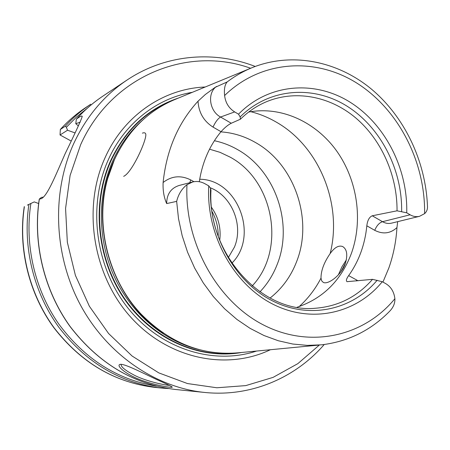 <?xml version="1.0" encoding="UTF-8"?>
<svg xmlns="http://www.w3.org/2000/svg" width="450" height="450" viewBox="0 0 450 450"><rect width="100%" height="100%" fill="white"/><g stroke="black" fill="none" stroke-linecap="round" stroke-linejoin="round"><path stroke-width="0.67" d="M391.483 223.144C388.44 223.852 385.447 223.369 382.506 221.698L372.251 215.781C369.27 217.074 367.459 220.416 366.823 225.804L374.732 230.327C382.967 234.484 390.375 233.572 396.951 227.588C396.107 241.577 393.407 255.015 388.868 267.919L382.944 282.082M198.023 101.216C198.72 112.534 203.721 121.157 213.024 127.091C215.347 122.04 217.862 118.682 220.567 117.028L234.664 111.915C228.803 108.191 225.45 102.729 224.612 95.546C223.948 89.19 224.809 84.651 227.183 81.928L215.094 87.379L205.312 94.511L198.006 101.216C178.161 122.878 166.534 149.968 163.114 182.486C162.776 190.491 163.963 197.516 166.669 203.574L176.653 201.375C178.403 194.282 181.845 188.719 186.981 184.691L192.746 181.946C196.858 180.996 200.863 181.558 204.756 183.651L208.749 185.856C205.993 234.073 233.156 283.776 272.233 303.851C311.321 324.079 356.445 313.577 382.286 281.717L372.527 279.338L347.051 281.672C345.842 280.811 346.376 278.798 348.643 275.619C353.734 268.515 357.823 260.73 360.911 252.276C363.971 243.81 365.946 234.984 366.823 225.804M396.956 227.599L397.688 221.648M340.948 271.704L345.561 262.884M319.298 345.049L238.731 352.755C202.584 356.001 170.196 343.277 141.57 314.578C108.326 280.012 94.528 224.426 107.747 178.329L114.429 159.688C128.121 130.483 148.573 110.301 175.781 99.146L250.599 68.288M346.371 259.869L341.882 266.923L338.361 274.86M330.142 253.586C334.513 247.438 338.681 245.087 342.647 246.532C347.012 249.227 347.889 254.947 345.274 263.694C341.089 275.648 327.741 284.968 323.28 282.392L321.643 280.783L321.002 278.117C320.968 270.686 324.017 262.513 330.142 253.586C342.652 204.733 319.624 147.144 277.009 122.541C268.689 117.624 259.942 114.008 250.757 111.69M123.66 176.338C132.114 172.811 147.291 138.836 145.732 133.954C145.299 132.727 144.18 132.457 142.38 133.144M220.871 131.861C233.111 132.722 244.693 136.299 255.623 142.599C294.637 164.413 313.425 219.499 296.606 261.658C290.891 276.474 282.049 288.608 270.067 298.058M213.024 127.091L221.012 131.692C224.736 127.592 228.156 124.779 231.266 123.249L220.567 117.028C209.368 111.184 206.944 93.111 216.529 86.434M193.956 181.699L190.749 179.933C180.849 175.039 171.641 175.894 163.125 182.503M221.012 131.692C209.565 145.614 202.326 162.287 199.299 181.727M190.749 179.933L189.776 182.717M166.669 203.574C166.742 194.282 170.837 188.263 178.948 185.524M374.732 230.327C376.712 225.607 379.305 222.733 382.506 221.698L410.102 214.785C413.213 216.557 416.363 217.063 419.552 216.304L391.489 223.161M358.003 280.806L356.721 280.041L356.423 280.963M424.609 213.621L419.552 216.304M227.183 81.928C235.221 75.842 243.782 70.982 252.855 67.359C292.314 51.818 337.556 61.206 371.098 88.83C404.578 116.691 425.627 161.066 427.466 206.072C427.697 209.177 426.746 211.691 424.614 213.626C425.301 161.803 398.621 109.496 356.906 83.143C315.281 56.88 260.921 60.069 224.606 95.541M372.251 215.781L397.041 210.814L406.727 212.811L410.102 214.785M234.664 111.915L238.534 114.188C268.374 83.61 314.269 79.931 349.695 101.948C385.194 124.003 407.897 168.784 406.727 212.811M186.981 184.691C184.168 242.533 217.232 301.714 264.021 325.249C310.843 348.975 364.224 336.15 394.892 298.693C395.089 303.384 393.233 307.682 389.323 311.586C370.654 330.508 348.12 341.584 321.722 344.812L307.344 345.386L292.798 344.036L278.269 340.74L263.976 335.509L250.127 328.382L236.936 319.444L224.606 308.79L213.328 296.561L203.299 282.938L194.67 268.099L187.594 252.276L182.177 235.71L178.509 218.655L176.653 201.375M382.286 281.717L385.757 283.635C390.994 286.808 394.037 291.825 394.886 298.693M238.534 114.188L240.159 116.927L240.412 119.211L231.266 123.249M377.151 280.249C352.046 310.258 308.964 319.809 271.727 300.493C234.506 281.306 208.485 234.304 210.555 188.314L208.749 185.856M240.159 116.927C268.92 88.2 312.626 84.887 346.506 105.84C380.441 126.849 402.339 169.403 401.642 211.506M372.527 279.338C357.283 296.758 338.293 306.388 315.551 308.233C262.277 313.734 207.248 254.076 210.966 190.282L210.555 188.314M248.636 112.073C281.278 105.891 316.018 122.012 336.791 151.161C357.502 180.394 363.285 220.68 351.293 253.676C340.959 280.665 322.886 298.524 297.084 307.26M240.412 119.211C247.646 112.129 255.679 106.582 264.504 102.578C294.154 89.308 329.394 95.861 355.466 117.692C381.488 139.68 397.327 175.455 397.041 210.814M214.397 140.732C222.48 142.436 230.181 145.378 237.493 149.558C275.439 170.516 293.647 223.746 277.161 264.499C273.127 274.894 267.379 284.017 259.92 291.881M231.851 263.183C259.324 236.183 237.741 179.286 199.693 179.252M210.122 187.723C231.846 195.874 243.765 225.208 234.422 247.118L228.313 257.619M211.601 207.472C218.475 217.367 221.186 228.296 219.741 240.255M212.124 211.663C216.253 219.358 218.289 227.571 218.239 236.301M71.01 140.951L60.047 134.977L67.523 130.23L66.369 127.271L65.385 126.152L60.339 129.465L60.047 134.977M67.523 130.23L74.925 132.862M27.354 205.127L34.234 201.904L27.354 205.127M43.425 197.151L41.721 197.297L40.224 198.264L39.352 199.119L41.321 198.703C47.621 195.638 55.699 175.084 65.222 153.534C75.87 131.67 81.54 119.267 82.232 116.331C81.872 115.633 80.331 116.263 77.619 118.226L76.331 119.205L75.786 123.711L80.263 122.136M78.407 125.904L75.786 123.711M155.666 379.063C141.053 372.15 123.379 363.082 119.936 364.444C115.808 365.552 126.208 374.749 141.474 380.239C156.893 385.836 172.479 388.041 172.266 387.107C171.619 386.387 166.084 383.709 155.666 379.063M169.453 385.408C164.306 385.026 147.662 381.611 135.664 375.902M135.658 375.896C125.617 370.772 120.78 366.924 121.146 364.359M38.644 203.535L34.234 201.904M235.597 353.042L234.765 353.132C193.776 357.576 149.153 335.931 122.996 296.274C96.891 256.624 92.256 202.517 110.908 160.976C124.566 131.895 144.962 111.791 172.097 100.665L172.879 100.361M233.561 353.256C192.679 357.255 148.416 335.368 122.546 295.768C96.728 256.168 92.239 202.359 110.801 161.016C124.256 132.334 144.315 112.371 170.977 101.121M241.751 352.468C200.059 359.899 153.039 339.896 124.937 299.88C96.868 259.892 91.237 203.726 110.52 160.864C125.589 129.116 148.281 108.157 178.588 97.993M270.411 349.723C226.344 370.845 168.176 359.01 130.534 316.929C92.835 274.995 82.237 207.894 104.996 157.871C123.868 115.352 163.918 88.498 205.206 87.013M321.002 278.117C315.332 289.058 308.048 298.558 299.137 306.608M356.721 280.041L348.643 275.619M209.548 149.192L220.011 152.325L229.978 157.05C274.118 180.551 286.279 250.048 252.18 285.941M66.369 127.271L76.444 117.09L87.384 108.141M65.385 126.152C73.063 117.686 81.523 110.374 90.759 104.214L85.522 107.702C76.393 113.788 68.04 121.011 60.452 129.364M24.232 206.702C17.887 248.484 28.946 293.619 53.893 327.757C81.022 362.672 114.711 382.551 154.946 387.399C114.879 382.59 81.27 362.734 54.118 327.819C29.16 293.664 18.067 248.439 24.39 206.634M168.401 388.569L161.207 388.035C120.651 383.169 86.603 363.015 59.068 327.572C33.761 292.888 22.494 246.96 28.884 204.531M156.392 386.145C117.101 379.671 84.493 358.869 58.573 323.741C34.718 289.395 24.441 244.744 30.876 203.558M76.427 119.115C84.409 110.233 93.212 102.583 102.836 96.165C93.184 102.6 84.358 110.267 76.359 119.171M102.836 96.165L127.018 80.049C104.293 95.271 86.608 116.263 73.98 143.021C51.531 191.678 53.612 254.588 80.173 304.498C106.864 354.369 155.498 387.484 204.559 392.439L175.652 389.503C133.869 384.491 98.769 363.577 70.346 326.767C44.229 290.751 32.653 243.051 39.352 199.119M150.283 323.021L141.188 314.246C108.141 279.883 94.427 224.629 107.567 178.796L111.504 166.792M163.35 333.146C110.064 299.559 86.647 218.047 114.008 160.464L118.316 151.734M199.367 349.656C164.233 341.201 131.782 314.111 114.621 277.352C97.594 240.536 97.043 196.222 112.703 161.089C120.015 144.939 129.926 131.344 142.436 120.296M256.551 351.051C213.508 365.349 160.926 349.312 128.171 308.334C95.394 267.435 87.367 206.083 108.276 159.846C124.549 123.221 157.022 98.151 192.33 92.323M319.348 345.043L297.872 363.628L273.077 377.381L245.756 385.611L216.855 387.771L187.476 383.552L158.811 372.892L132.109 356.029L108.591 333.523L89.376 306.253L75.403 275.377L67.343 242.274L65.571 208.451L70.104 175.433L80.651 144.686C111.645 75.375 188.066 45.551 250.65 68.265M192.465 182.019L179.19 185.451M60.339 129.459C67.956 121.073 76.348 113.822 85.522 107.702M161.207 388.035L154.946 387.399M39.274 199.074C32.541 243 44.083 290.672 70.189 326.694C98.606 363.527 133.757 384.463 175.652 389.503M150.424 323.145L141.57 314.578M111.572 166.612L107.747 178.329M127.018 80.049C165.487 54.281 213.778 50.372 255.212 66.448M204.559 392.439C250.611 397.226 295.127 378.101 324.231 344.514"/></g></svg>
